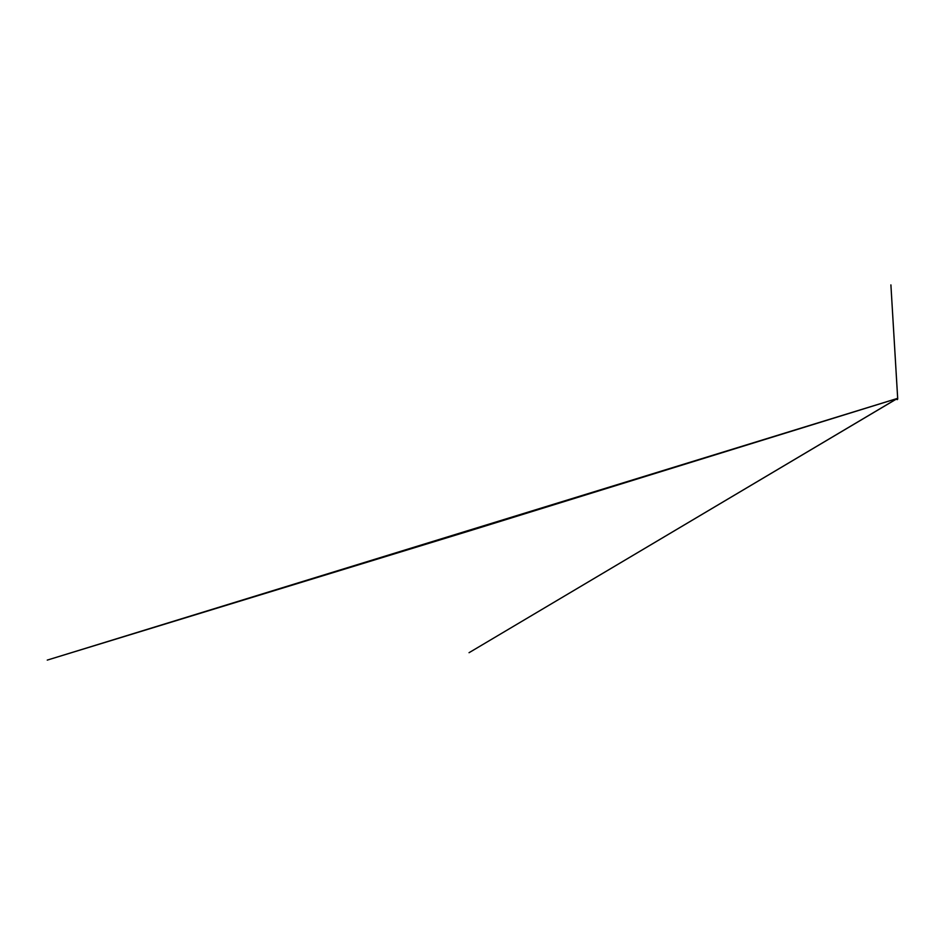 <?xml version="1.0" encoding="UTF-8"?>
<svg xmlns="http://www.w3.org/2000/svg" width="945" height="945" viewBox="0 0 945 945"><rect width="100%" height="100%" fill="white"/><g stroke="black" fill="none" stroke-linecap="round" stroke-linejoin="round"><path stroke-width="1.42" d="M897.585 399.227L896.888 398.766L897.242 399.546M896.888 398.766L897.537 399.286M896.675 399.322L897.289 399.64M897.679 399.144L897.065 398.601M897.372 398.483L469.039 652.7L897.313 398.459L47.25 660.106L472.394 530.003L897.36 398.459M897.691 398.66L890.899 284.894L897.715 398.766M897.325 399.511L896.805 398.908"/></g></svg>
